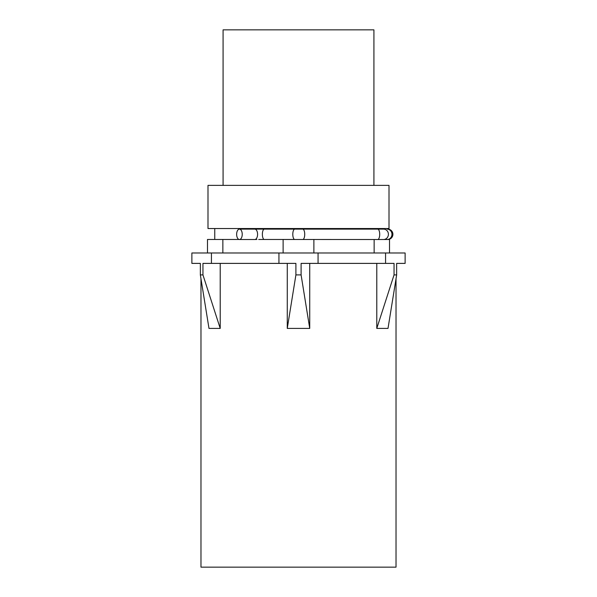 <?xml version="1.0" encoding="UTF-8"?>
<svg xmlns="http://www.w3.org/2000/svg" width="597" height="597" viewBox="0 0 597 597"><rect width="100%" height="100%" fill="white"/><g stroke="black" fill="none" stroke-linecap="round" stroke-linejoin="round"><path stroke-width="0.9" d="M387.378 229.121A5.201 5.201 0 0 1 392.908 234.315A5.201 5.201 0 0 1 387.378 239.509M256.859 239.464L254.785 239.516A5.201 2.798 -90 0 0 257.583 234.315A5.201 2.798 -90 0 0 254.785 229.114L383.52 229.114A5.201 4.888 90 0 1 388.408 234.315A5.201 4.888 90 0 1 383.52 239.516L387.072 239.516A5.201 4.888 90 0 0 391.96 234.315A5.201 4.888 90 0 0 387.072 229.114L387.707 229.114A5.201 5.201 0 0 1 392.908 234.315A5.201 5.201 0 0 1 387.707 239.516L387.072 239.516L387.707 239.516M258.68 239.464L383.52 239.516M242.233 234.315A5.201 2.798 90 0 1 239.434 239.516A5.201 2.798 90 0 1 236.643 234.315A5.201 2.798 90 0 1 239.434 229.114A5.201 2.798 90 0 1 242.233 234.315M386.968 239.464L389.52 239.464L389.52 252.986M211.435 252.986L191.876 252.986L191.876 263.389L200.353 263.389L200.353 274.911L202.95 274.911L202.95 263.389L211.435 263.389L211.435 252.986L405.124 252.986L405.124 263.389L396.647 263.389L396.647 274.911L394.05 274.911L394.05 263.389L385.565 263.389L385.565 252.986M200.973 278.874L200.973 567.15L396.027 567.15L396.027 278.874M211.435 263.389L278.941 263.389L278.941 252.986M278.941 263.389L295.903 263.389L295.903 274.911L301.097 274.911L301.097 263.389L318.059 263.389L318.059 252.986M318.059 263.389L385.565 263.389M374.14 239.516L374.14 252.986M313.88 239.464L313.88 252.986M283.12 239.464L283.12 252.986M207.48 252.986L207.48 239.464L239.039 239.464M222.86 239.464L222.86 252.986M207.995 228.539L389.005 228.539L389.005 185.368L207.995 185.368L207.995 228.539M223.084 185.368L223.084 29.85L373.916 29.85L373.916 185.368M396.647 263.389L396.647 274.911L388.013 328.41L376.782 328.41L394.05 274.911M220.218 263.389L220.218 328.41L208.987 328.41L200.353 274.911M220.218 328.41L202.95 274.911M287.269 263.389L287.269 328.41L295.903 274.911M309.731 263.389L309.731 328.41L301.097 274.911M376.782 263.389L376.782 328.41M287.269 328.41L309.731 328.41M377.714 229.114A5.201 1.985 90 0 1 379.707 234.315A5.201 1.985 90 0 1 377.714 239.516M302.731 229.114A5.201 1.985 90 0 1 304.724 234.315A5.201 1.985 90 0 1 303.015 239.464M294.784 229.114A5.201 1.985 90 0 0 292.799 234.315A5.201 1.985 90 0 0 294.508 239.464M264.352 229.114A5.201 1.985 90 0 0 262.367 234.315A5.201 1.985 90 0 0 264.075 239.464M239.434 239.516L254.785 239.516M239.434 229.114L254.785 229.114M214.756 239.464L214.756 228.539M382.244 229.114L382.244 228.539"/></g></svg>
